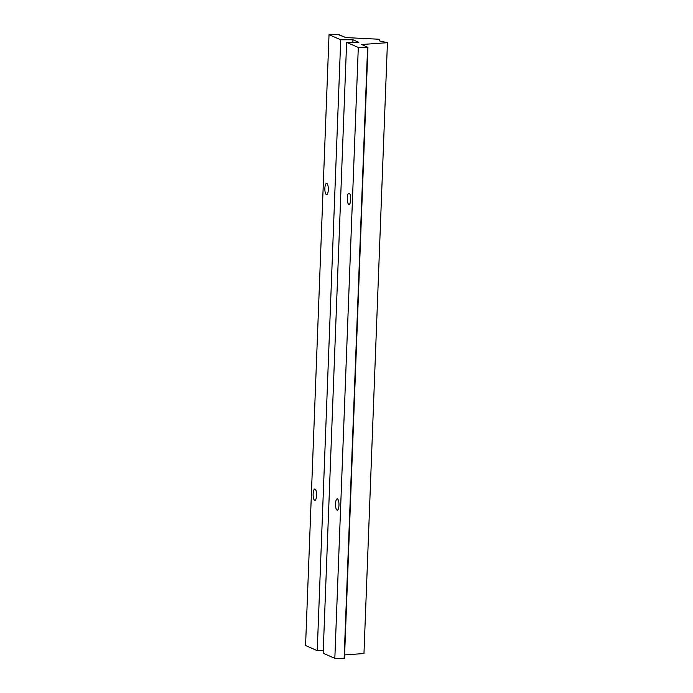 <?xml version="1.0" encoding="UTF-8"?>
<svg xmlns="http://www.w3.org/2000/svg" width="693" height="693" viewBox="0 0 693 693"><rect width="100%" height="100%" fill="white"/><g stroke="black" fill="none" stroke-linecap="round" stroke-linejoin="round"><path stroke-width="1.04" d="M348.787 204.435L349.246 204.435L348.787 204.435A5.657 1.724 -90.2 0 0 349.012 204.487A5.657 1.724 -90.2 0 0 350.719 199.203A5.657 1.724 -90.2 0 0 349.211 193.226A5.657 1.724 -90.2 0 0 348.986 193.174A5.657 1.724 -90.2 0 0 347.28 198.458A5.657 1.724 -90.2 0 0 348.787 204.435A5.657 1.724 89.8 0 1 347.288 198.077A5.657 1.724 89.8 0 1 349.211 193.226A5.657 1.724 89.8 0 1 350.71 199.584A5.657 1.724 89.8 0 1 348.787 204.435M314.631 500.311L315.09 500.303L314.631 500.311A5.657 1.724 -90.2 0 0 314.865 500.355A5.657 1.724 -90.2 0 0 316.571 495.079A5.657 1.724 -90.2 0 0 315.064 489.102A5.657 1.724 -90.2 0 0 314.83 489.05A5.657 1.724 -90.2 0 0 313.123 494.334A5.657 1.724 -90.2 0 0 314.631 500.311A5.657 1.724 89.8 0 1 313.132 493.953A5.657 1.724 89.8 0 1 315.064 489.102A5.657 1.724 89.8 0 1 316.554 495.452A5.657 1.724 89.8 0 1 314.631 500.311M326.377 194.62L326.836 194.62L326.377 194.62A5.657 1.724 -90.2 0 0 326.602 194.672A5.657 1.724 -90.2 0 0 328.309 189.388A5.657 1.724 -90.2 0 0 326.801 183.411A5.657 1.724 -90.2 0 0 326.576 183.359A5.657 1.724 -90.2 0 0 324.87 188.643A5.657 1.724 -90.2 0 0 326.377 194.62A5.657 1.724 89.8 0 1 324.878 188.271A5.657 1.724 89.8 0 1 326.801 183.411A5.657 1.724 89.8 0 1 328.3 189.769A5.657 1.724 89.8 0 1 326.377 194.62M337.041 510.117L337.5 510.117L337.041 510.117A5.657 1.724 -90.2 0 0 337.274 510.169A5.657 1.724 -90.2 0 0 338.981 504.894A5.657 1.724 -90.2 0 0 337.474 498.917A5.657 1.724 -90.2 0 0 337.24 498.865A5.657 1.724 -90.2 0 0 335.533 504.14A5.657 1.724 -90.2 0 0 337.041 510.117A5.657 1.724 89.8 0 1 335.542 503.768A5.657 1.724 89.8 0 1 337.474 498.917A5.657 1.724 89.8 0 1 338.964 505.266A5.657 1.724 89.8 0 1 337.041 510.117M344.464 658.255L334.832 658.35L323.155 653.239L334.832 658.35L358.298 47.488L346.621 42.377L323.155 653.239L346.621 42.377L358.861 42.342L352.945 39.752L352.85 42.36L352.945 39.752L340.713 39.787L317.238 650.649L305.57 645.538L317.238 650.649L340.713 39.787L329.036 34.676L305.57 645.538L329.036 34.676L338.981 34.719L345.842 37.587L379.651 39.267L379.677 40.982L387.43 42.68L363.964 653.542L387.43 42.68L361.668 44.517L367.957 47.41L358.298 47.488L334.832 658.35L344.126 658.324L367.593 47.462L344.49 658.281L367.931 47.436L344.49 658.281M344.612 654.92L363.964 653.542L344.612 654.92M317.238 650.649L323.259 650.632L317.238 650.649M346.621 42.377L358.298 47.488L367.931 47.393L361.668 44.517L387.43 42.68L379.677 40.982L379.651 39.267L345.842 37.587L338.34 34.65L329.036 34.676L340.713 39.787L352.945 39.752L358.861 42.342L346.621 42.377"/></g></svg>
